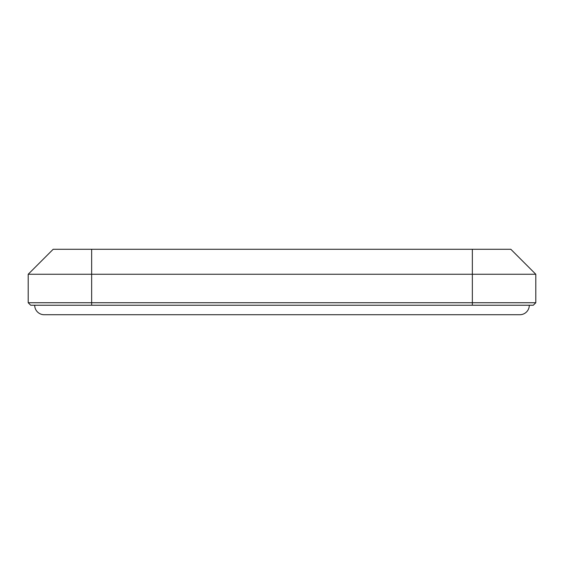 <?xml version="1.0" encoding="UTF-8"?>
<svg xmlns="http://www.w3.org/2000/svg" width="564" height="564" viewBox="0 0 564 564"><rect width="100%" height="100%" fill="white"/><g stroke="black" fill="none" stroke-linecap="round" stroke-linejoin="round"><path stroke-width="0.85" d="M535.8 274.259L28.2 274.259L53.178 249.274L510.822 249.274L535.8 274.259L535.8 302.734L472.35 302.734L472.35 249.274M91.65 249.274L91.65 302.734L28.2 302.734L28.2 274.259M91.65 305.23L91.65 302.734L472.35 302.734L472.35 305.23L30.696 305.23L28.2 302.734M472.35 305.23L533.304 305.23L535.8 302.734M34.7 305.23A9.489 9.489 0 0 0 44.189 314.726L519.818 314.726A9.489 9.489 0 0 0 529.307 305.23"/></g></svg>
